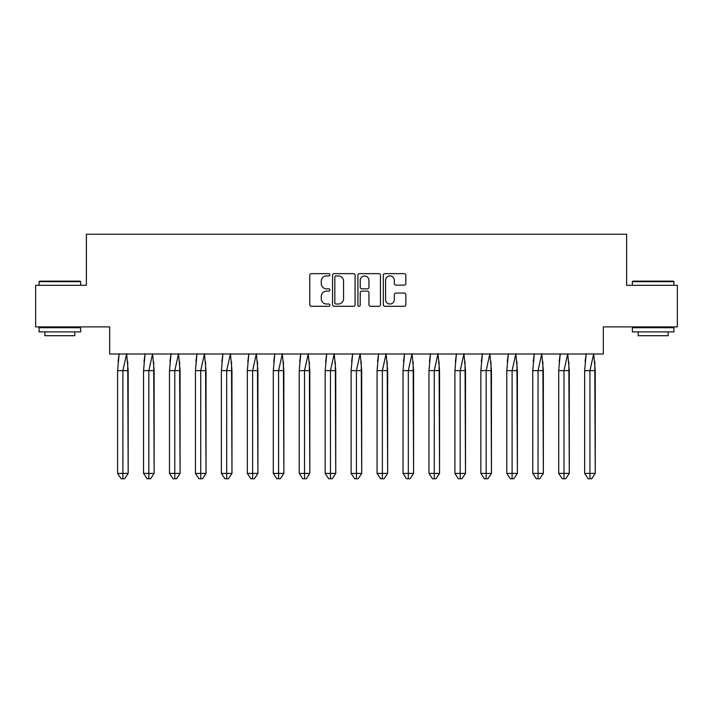 <?xml version="1.0" encoding="UTF-8"?>
<svg xmlns="http://www.w3.org/2000/svg" width="713" height="713" viewBox="0 0 713 713"><rect width="100%" height="100%" fill="white"/><g stroke="black" fill="none" stroke-linecap="round" stroke-linejoin="round"><path stroke-width="1.07" d="M329.887 274.781A1.141 1.141 0 0 0 328.746 273.64L311.403 273.64A1.631 1.631 0 0 0 309.763 275.271L309.763 304.665A1.631 1.631 0 0 0 311.403 306.296L328.746 306.296A1.141 1.141 0 0 0 329.887 305.155A1.141 1.141 0 0 0 328.746 304.005L326.501 304.005A5.223 5.223 0 0 1 321.278 298.783L321.278 296.332A5.223 5.223 0 0 1 326.501 291.109L328.746 291.109A1.141 1.141 0 0 0 329.887 289.968A1.141 1.141 0 0 0 328.746 288.827L326.501 288.827A5.223 5.223 0 0 1 321.278 283.605L321.278 281.154A5.223 5.223 0 0 1 326.501 275.931L328.746 275.931A1.141 1.141 0 0 0 329.887 274.781M35.65 285.307L35.65 326.893L109.668 326.893L109.668 354.005L603.332 354.005L603.332 326.893L677.35 326.893L677.35 285.307L626.62 285.307L626.62 234.247L86.38 234.247L86.38 285.307L35.65 285.307M404.218 285.155A1.631 1.631 0 0 0 405.849 283.516L405.849 275.271A1.631 1.631 0 0 0 404.218 273.64L384.949 273.64A1.631 1.631 0 0 0 383.318 275.271L383.318 304.665A1.631 1.631 0 0 0 384.949 306.296L404.218 306.296A1.631 1.631 0 0 0 405.849 304.665L405.849 294.701A1.631 1.631 0 0 0 404.218 293.07L395.973 293.07A1.631 1.631 0 0 0 394.334 294.701L394.334 299.638A4.367 4.367 0 0 1 389.966 304.005A4.367 4.367 0 0 1 385.599 299.638L385.599 280.298A4.367 4.367 0 0 1 389.966 275.931A4.367 4.367 0 0 1 394.334 280.298L394.334 283.516A1.631 1.631 0 0 0 395.973 285.155L404.218 285.155M355.074 275.271A1.631 1.631 0 0 0 353.443 273.64L334.174 273.64A1.631 1.631 0 0 0 332.543 275.271L332.543 304.665A1.631 1.631 0 0 0 334.174 306.296L353.443 306.296A1.631 1.631 0 0 0 355.074 304.665L355.074 275.271M359.557 273.64L378.826 273.64A1.631 1.631 0 0 1 380.457 275.271L380.457 304.665A1.631 1.631 0 0 1 378.826 306.296L370.582 306.296A1.631 1.631 0 0 1 368.951 304.665L368.951 292.74A1.631 1.631 0 0 0 367.32 291.109L361.847 291.109A1.631 1.631 0 0 0 360.217 292.74L360.217 305.155A1.141 1.141 0 0 1 359.076 306.296A1.141 1.141 0 0 1 357.926 305.155L357.926 275.271A1.631 1.631 0 0 1 359.557 273.64M335.966 275.931A1.141 1.141 0 0 0 334.825 277.072L334.825 302.865A1.141 1.141 0 0 0 335.966 304.005L338.336 304.005A5.223 5.223 0 0 0 343.559 298.783L343.559 281.154A5.223 5.223 0 0 0 338.336 275.931L335.966 275.931M368.951 280.378A4.367 4.367 0 0 0 364.584 276.011A4.367 4.367 0 0 0 360.217 280.378L360.217 287.196A1.631 1.631 0 0 0 361.847 288.827L367.32 288.827A1.631 1.631 0 0 0 368.951 287.196L368.951 280.378M127.725 361.669L128.18 473.405L124.65 478.753L128.18 473.405L128.18 370.635L117.6 370.635L117.6 473.405L117.6 370.635L119.151 353.755M128.18 370.635L126.629 353.755L122.886 370.635L122.886 478.753L124.65 478.753L122.538 478.753M118.055 361.669L119.107 354.005M122.886 478.753L121.13 478.753L117.6 473.405L128.18 473.405M39.563 281.154L80.141 281.154L80.64 281.653L39.063 281.653L39.563 281.154M59.847 331.884L39.063 331.884L39.063 327.722L80.64 327.722L80.64 331.884L59.847 331.884M74.82 331.884L74.82 335.707L44.883 335.707L44.883 331.884M632.859 281.154L673.437 281.154L673.937 281.653L632.36 281.653L632.859 281.154M653.153 331.884L632.36 331.884L632.36 327.722L673.937 327.722L673.937 331.884L653.153 331.884M668.117 331.884L668.117 335.707L638.18 335.707L638.18 331.884M153.669 361.669L154.133 473.405L150.603 478.753L154.133 473.405L154.133 370.635L143.545 370.635L143.545 473.405L143.545 370.635L145.096 353.755M154.133 370.635L152.582 353.755L148.839 370.635L148.839 478.753L150.603 478.753L148.482 478.753M144.008 361.669L145.051 354.005M179.614 361.669L180.077 473.405L176.548 478.753L180.077 473.405L180.077 370.635L169.489 370.635L169.489 473.405L169.489 370.635L171.04 353.755M180.077 370.635L178.526 353.755L174.783 370.635L174.783 478.753L176.548 478.753L174.435 478.753M169.952 361.669L170.995 354.005M205.567 361.669L206.021 473.405L202.492 478.753L206.021 473.405L206.021 370.635L195.442 370.635L195.442 473.405L195.442 370.635L196.993 353.755M206.021 370.635L204.471 353.755L200.736 370.635L200.736 478.753L202.492 478.753L200.38 478.753M195.897 361.669L196.948 354.005M231.511 361.669L231.975 473.405L228.445 478.753L231.975 473.405L231.975 370.635L221.387 370.635L221.387 473.405L221.387 370.635L222.937 353.755M231.975 370.635L230.424 353.755L226.681 370.635L226.681 478.753L228.445 478.753L226.324 478.753M221.85 361.669L222.893 354.005M257.455 361.669L257.919 473.405L254.389 478.753L257.919 473.405L257.919 370.635L247.331 370.635L247.331 473.405L247.331 370.635L248.882 353.755M257.919 370.635L256.368 353.755L252.625 370.635L252.625 478.753L254.389 478.753L252.277 478.753M247.794 361.669L248.837 354.005M148.839 478.753L147.074 478.753L143.545 473.405L154.133 473.405M174.783 478.753L173.018 478.753L169.489 473.405L180.077 473.405M200.736 478.753L198.972 478.753L195.442 473.405L206.021 473.405M226.681 478.753L224.916 478.753L221.387 473.405L231.975 473.405M252.625 478.753L250.86 478.753L247.331 473.405L257.919 473.405M283.409 361.669L283.863 473.405L280.343 478.753L283.863 473.405L283.863 370.635L273.284 370.635L273.284 473.405L273.284 370.635L274.835 353.755M283.863 370.635L282.321 353.755L278.578 370.635L278.578 478.753L280.343 478.753L278.222 478.753M273.747 361.669L274.79 354.005M278.578 478.753L276.813 478.753L273.284 473.405L283.863 473.405M309.353 361.669L309.816 473.405L306.287 478.753L309.816 473.405L309.816 370.635L299.228 370.635L299.228 473.405L299.228 370.635L300.779 353.755M309.816 370.635L308.266 353.755L304.522 370.635L304.522 478.753L306.287 478.753L304.166 478.753M299.692 361.669L300.734 354.005M304.522 478.753L302.758 478.753L299.228 473.405L309.816 473.405M335.297 361.669L335.761 473.405L332.231 478.753L335.761 473.405L335.761 370.635L325.173 370.635L325.173 473.405L325.173 370.635L326.723 353.755M335.761 370.635L334.21 353.755L330.467 370.635L330.467 478.753L332.231 478.753L330.119 478.753M325.636 361.669L326.679 354.005M330.467 478.753L328.702 478.753L325.173 473.405L335.761 473.405M361.25 361.669L361.714 473.405L358.184 478.753L361.714 473.405L361.714 370.635L351.126 370.635L351.126 473.405L351.126 370.635L352.677 353.755M361.714 370.635L360.163 353.755L356.42 370.635L356.42 478.753L358.184 478.753L356.063 478.753M351.589 361.669L352.632 354.005M356.42 478.753L354.655 478.753L351.126 473.405L361.714 473.405M387.195 361.669L387.658 473.405L384.129 478.753L387.658 473.405L387.658 370.635L377.07 370.635L377.07 473.405L377.07 370.635L378.621 353.755M387.658 370.635L386.107 353.755L382.364 370.635L382.364 478.753L384.129 478.753L382.008 478.753M377.534 361.669L378.576 354.005M382.364 478.753L380.599 478.753L377.07 473.405L387.658 473.405M413.139 361.669L413.602 473.405L410.073 478.753L413.602 473.405L413.602 370.635L403.023 370.635L403.023 473.405L403.023 370.635L404.565 353.755M413.602 370.635L412.052 353.755L408.308 370.635L408.308 478.753L410.073 478.753L407.961 478.753M403.478 361.669L404.521 354.005M408.308 478.753L406.544 478.753L403.023 473.405L413.602 473.405M439.092 361.669L439.556 473.405L436.026 478.753L439.556 473.405L439.556 370.635L428.968 370.635L428.968 473.405L428.968 370.635L430.518 353.755M439.556 370.635L438.005 353.755L434.262 370.635L434.262 478.753L436.026 478.753L433.905 478.753M429.431 361.669L430.474 354.005M434.262 478.753L432.497 478.753L428.968 473.405L439.556 473.405M465.036 361.669L465.5 473.405L461.971 478.753L465.5 473.405L465.5 370.635L454.912 370.635L454.912 473.405L454.912 370.635L456.463 353.755M465.5 370.635L463.949 353.755L460.206 370.635L460.206 478.753L461.971 478.753L459.849 478.753M455.375 361.669L456.418 354.005M460.206 478.753L458.441 478.753L454.912 473.405L465.5 473.405M490.99 361.669L491.444 473.405L487.915 478.753L491.444 473.405L491.444 370.635L480.865 370.635L480.865 473.405L480.865 370.635L482.416 353.755M491.444 370.635L489.893 353.755L486.15 370.635L486.15 478.753L487.915 478.753L485.803 478.753M481.32 361.669L482.371 354.005M486.15 478.753L484.385 478.753L480.865 473.405L491.444 473.405M516.934 361.669L517.397 473.405L513.868 478.753L517.397 473.405L517.397 370.635L506.809 370.635L506.809 473.405L506.809 370.635L508.36 353.755M517.397 370.635L515.847 353.755L512.103 370.635L512.103 478.753L513.868 478.753L511.747 478.753M507.273 361.669L508.316 354.005M512.103 478.753L510.339 478.753L506.809 473.405L517.397 473.405M542.878 361.669L543.342 473.405L539.812 478.753L543.342 473.405L543.342 370.635L532.754 370.635L532.754 473.405L532.754 370.635L534.304 353.755M543.342 370.635L541.791 353.755L538.048 370.635L538.048 478.753L539.812 478.753L537.7 478.753M533.217 361.669L534.26 354.005M538.048 478.753L536.283 478.753L532.754 473.405L543.342 473.405M568.831 361.669L569.286 473.405L565.757 478.753L569.286 473.405L569.286 370.635L558.707 370.635L558.707 473.405L558.707 370.635L560.258 353.755M569.286 370.635L567.735 353.755L563.992 370.635L563.992 478.753L565.757 478.753L563.644 478.753M559.161 361.669L560.213 354.005M563.992 478.753L562.236 478.753L558.707 473.405L569.286 473.405M594.776 361.669L595.239 473.405L591.71 478.753L595.239 473.405L595.239 370.635L584.651 370.635L584.651 473.405L584.651 370.635L586.202 353.755M595.239 370.635L593.688 353.755L589.945 370.635L589.945 478.753L591.71 478.753L589.589 478.753M585.115 361.669L586.157 354.005M589.945 478.753L588.18 478.753L584.651 473.405L595.239 473.405M39.063 285.307L39.063 281.653M48.537 327.722L48.537 326.893M71.157 327.722L71.157 326.893M80.64 285.307L80.64 281.653M632.36 285.307L632.36 281.653M641.843 327.722L641.843 326.893M664.463 327.722L664.463 326.893M673.937 285.307L673.937 281.653"/></g></svg>
